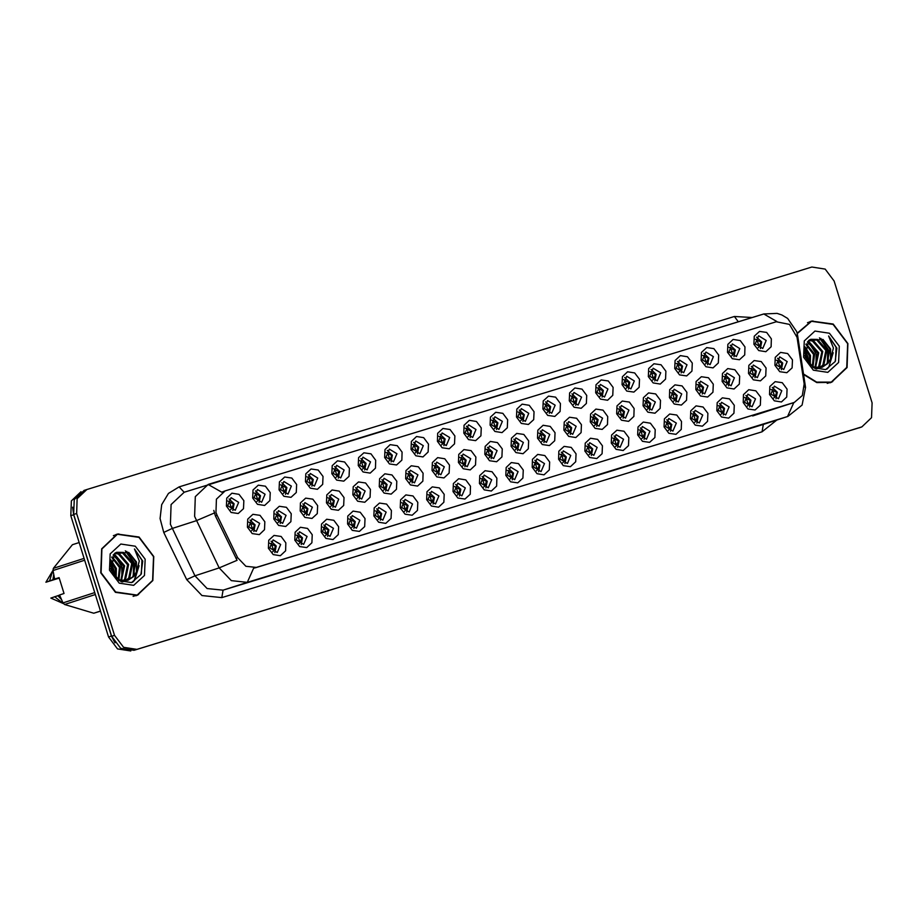 <?xml version="1.0" encoding="UTF-8"?>
<svg xmlns="http://www.w3.org/2000/svg" width="918" height="918" viewBox="0 0 918 918"><rect width="100%" height="100%" fill="white"/><g stroke="black" fill="none" stroke-linecap="round" stroke-linejoin="round"><path stroke-width="1.38" d="M549.664 461.938L549.331 469.913L544.076 474.778L536.973 473.699L532.176 467.308L532.497 459.333L537.753 454.467L544.867 455.546L549.664 461.938M533.519 466.929L541.035 471.577L544.443 463.579L536.927 458.931L533.519 466.929M576.034 453.848L575.712 461.811L570.457 466.688L563.342 465.61L558.546 459.218L558.867 451.243L564.134 446.377L571.237 447.456L576.034 453.848M559.888 458.839L567.404 463.487L570.824 455.477L563.308 450.83L559.888 458.839M602.415 445.758L602.093 453.721L596.838 458.587L589.723 457.52L584.927 451.117L585.248 443.153L590.504 438.276L597.618 439.355L602.415 445.758M586.269 450.738L593.785 455.385L597.193 447.387L589.677 442.74L586.269 450.738M681.546 421.477L681.225 429.44L675.969 434.317L668.855 433.239L664.058 426.836L664.38 418.872L669.635 413.995L676.75 415.074L681.546 421.477M665.401 426.457L672.917 431.104L676.325 423.106L668.809 418.459L665.401 426.457M707.927 413.375L707.594 421.351L702.339 426.216L695.236 425.137L690.428 418.746L690.761 410.782L696.016 405.905L703.119 406.984L707.927 413.375M691.77 418.367L699.298 423.014L702.706 415.016L695.19 410.369L691.77 418.367M734.297 405.286L733.975 413.249L728.72 418.126L721.605 417.047L716.809 410.656L717.13 402.681L722.397 397.815L729.5 398.894L734.297 405.286M718.151 410.277L725.668 414.925L729.087 406.926L721.559 402.279L718.151 410.277M760.678 397.196L760.356 405.159L755.101 410.036L747.986 408.958L743.19 402.554L743.511 394.591L748.767 389.725L755.881 390.793L760.678 397.196M744.532 402.187L752.049 406.835L755.457 398.825L747.94 394.178L744.532 402.187M628.796 437.656L628.463 445.632L623.207 450.497L616.104 449.418L611.296 443.027L611.629 435.063L616.885 430.186L623.999 431.265L628.796 437.656M612.639 442.648L620.166 447.296L623.574 439.297L616.058 434.65L612.639 442.648M655.165 429.567L654.844 437.53L649.588 442.407L642.474 441.329L637.677 434.937L637.999 426.962L643.266 422.096L650.369 423.175L655.165 429.567M639.02 434.558L646.536 439.206L649.955 431.196L642.428 426.56L639.02 434.558M523.283 470.027L522.962 478.003L517.706 482.868L510.592 481.789L505.795 475.398L506.116 467.434L511.372 462.557L518.486 463.636L523.283 470.027M507.138 475.019L514.654 479.666L518.062 471.668L510.546 467.021L507.138 475.019M496.902 478.129L496.581 486.092L491.325 490.969L484.211 489.891L479.414 483.488L479.747 475.524L485.002 470.647L492.105 471.726L496.902 478.129M480.757 483.12L488.273 487.756L491.692 479.758L484.176 475.111L480.757 483.12M470.532 486.219L470.2 494.182L464.944 499.059L457.841 497.981L453.044 491.589L453.366 483.614L458.621 478.748L465.736 479.827L470.532 486.219M454.387 491.21L461.903 495.858L465.311 487.86L457.795 483.212L454.387 491.21M444.151 494.309L443.83 502.284L438.575 507.149L431.46 506.07L426.663 499.679L426.985 491.715L432.24 486.838L439.355 487.917L444.151 494.309M428.006 499.3L435.522 503.948L438.942 495.949L431.414 491.302L428.006 499.3M417.77 502.41L417.449 510.374L412.193 515.25L405.079 514.172L400.282 507.769L400.615 499.805L405.871 494.928L412.974 496.007L417.77 502.41M401.625 507.39L409.141 512.037L412.561 504.039L405.045 499.392L401.625 507.39M391.401 510.5L391.079 518.463L385.812 523.34L378.709 522.262L373.913 515.87L374.234 507.895L379.49 503.03L386.604 504.108L391.401 510.5M375.255 515.491L382.772 520.139L386.18 512.129L378.664 507.482L375.255 515.491M365.02 518.59L364.698 526.565L359.443 531.43L352.328 530.352L347.532 523.96L347.853 515.996L353.109 511.119L360.223 512.198L365.02 518.59M348.874 523.581L356.391 528.229L359.81 520.231L352.282 515.583L348.874 523.581M338.639 526.691L338.317 534.655L333.062 539.52L325.947 538.453L321.151 532.05L321.484 524.086L326.739 519.209L333.842 520.288L338.639 526.691M322.493 531.671L330.021 536.319L333.429 528.32L325.913 523.673L322.493 531.671M312.269 534.781L311.948 542.745L306.681 547.621L299.578 546.543L294.781 540.14L295.103 532.176L300.358 527.311L307.473 528.378L312.269 534.781M296.124 539.773L303.64 544.42L307.048 536.41L299.532 531.763L296.124 539.773M285.888 542.871L285.567 550.834L280.311 555.711L273.197 554.633L268.4 548.241L268.722 540.266L273.977 535.401L281.092 536.479L285.888 542.871M269.743 547.862L277.259 552.51L280.678 544.512L273.151 539.864L269.743 547.862M787.059 389.106L786.726 397.069L781.47 401.935L774.367 400.868L769.559 394.465L769.892 386.501L775.148 381.624L782.251 382.703L787.059 389.106M770.902 394.086L778.43 398.733L781.838 390.735L774.322 386.088L770.902 394.086M528.642 440.847L528.32 448.822L523.065 453.687L515.95 452.608L511.154 446.217L511.475 438.253L516.731 433.376L523.845 434.455L528.642 440.847M512.496 445.838L520.013 450.486L523.421 442.487L515.905 437.84L512.496 445.838M555.023 432.757L554.69 440.72L549.434 445.597L542.331 444.519L537.535 438.127L537.856 430.152L543.112 425.286L550.226 426.365L555.023 432.757M538.877 437.748L546.394 442.396L549.802 434.386L542.286 429.739L538.877 437.748M581.392 424.667L581.071 432.63L575.816 437.507L568.701 436.429L563.904 430.026L564.226 422.062L569.493 417.185L576.596 418.264L581.392 424.667M565.247 429.647L572.763 434.294L576.183 426.296L568.667 421.649L565.247 429.647M607.773 416.565L607.452 424.541L602.197 429.406L595.082 428.327L590.285 421.936L590.607 413.972L595.862 409.095L602.977 410.174L607.773 416.565M591.628 421.557L599.144 426.204L602.552 418.206L595.036 413.559L591.628 421.557M686.905 392.284L686.584 400.259L681.328 405.125L674.214 404.046L669.417 397.655L669.738 389.691L674.994 384.814L682.108 385.893L686.905 392.284M670.76 397.276L678.276 401.923L681.684 393.925L674.168 389.278L670.76 397.276M660.524 400.386L660.203 408.349L654.947 413.226L647.833 412.148L643.036 405.745L643.357 397.781L648.624 392.904L655.727 393.983L660.524 400.386M644.379 405.377L651.895 410.013L655.314 402.015L647.798 397.368L644.379 405.377M766.037 368.015L765.715 375.978L760.46 380.844L753.345 379.777L748.549 373.374L748.87 365.41L754.126 360.533L761.24 361.612L766.037 368.015M749.891 372.995L757.407 377.642L760.815 369.644L753.299 364.997L749.891 372.995M739.656 376.105L739.334 384.068L734.079 388.945L726.964 387.866L722.168 381.475L722.489 373.5L727.756 368.634L734.859 369.702L739.656 376.105M723.51 381.096L731.026 385.744L734.446 377.734L726.918 373.087L723.51 381.096M713.286 384.194L712.953 392.17L707.698 397.035L700.595 395.956L695.787 389.565L696.119 381.59L701.375 376.724L708.489 377.803L713.286 384.194M697.129 389.186L704.657 393.833L708.065 385.835L700.549 381.188L697.129 389.186M634.154 408.476L633.822 416.439L628.566 421.316L621.463 420.237L616.666 413.846L616.988 405.871L622.243 401.005L629.358 402.084L634.154 408.476M617.998 413.467L625.525 418.115L628.933 410.116L621.417 405.469L617.998 413.467M502.261 448.948L501.939 456.912L496.684 461.777L489.569 460.71L484.773 454.307L485.106 446.343L490.361 441.466L497.464 442.545L502.261 448.948M486.115 453.928L493.632 458.575L497.051 450.577L489.535 445.93L486.115 453.928M475.891 457.038L475.57 465.001L470.303 469.878L463.2 468.8L458.403 462.397L458.725 454.433L463.98 449.568L471.095 450.635L475.891 457.038M459.746 462.029L467.262 466.677L470.67 458.667L463.154 454.02L459.746 462.029M449.51 465.128L449.189 473.091L443.933 477.968L436.819 476.89L432.022 470.498L432.344 462.523L437.599 457.657L444.714 458.736L449.51 465.128M433.365 470.119L440.881 474.767L444.301 466.769L436.773 462.121L433.365 470.119M423.129 473.218L422.808 481.193L417.552 486.058L410.438 484.979L405.641 478.588L405.974 470.624L411.23 465.747L418.333 466.826L423.129 473.218M406.984 478.209L414.511 482.857L417.919 474.858L410.403 470.211L406.984 478.209M396.76 481.319L396.438 489.283L391.171 494.159L384.068 493.081L379.272 486.678L379.593 478.714L384.849 473.837L391.963 474.916L396.76 481.319M380.614 486.299L388.13 490.946L391.538 482.948L384.022 478.301L380.614 486.299M370.379 489.409L370.057 497.372L364.802 502.249L357.687 501.171L352.891 494.779L353.212 486.804L358.468 481.939L365.582 483.017L370.379 489.409M354.233 494.4L361.749 499.048L365.169 491.038L357.641 486.402L354.233 494.4M344.009 497.499L343.676 505.474L338.421 510.339L331.306 509.26L326.51 502.869L326.842 494.905L332.098 490.028L339.201 491.107L344.009 497.499M327.852 502.49L335.38 507.138L338.788 499.14L331.272 494.492L327.852 502.49M317.628 505.6L317.307 513.564L312.04 518.429L304.937 517.362L300.14 510.959L300.461 502.995L305.717 498.118L312.831 499.197L317.628 505.6M301.483 510.58L308.999 515.227L312.407 507.229L304.891 502.582L301.483 510.58M291.247 513.69L290.926 521.654L285.67 526.53L278.556 525.452L273.759 519.06L274.08 511.085L279.336 506.22L286.45 507.287L291.247 513.69M275.102 518.681L282.618 523.329L286.037 515.319L278.51 510.672L275.102 518.681M264.877 521.78L264.545 529.743L259.289 534.62L252.186 533.542L247.378 527.15L247.711 519.175L252.966 514.309L260.069 515.388L264.877 521.78M248.721 526.771L256.248 531.419L259.656 523.421L252.14 518.773L248.721 526.771M792.418 359.913L792.085 367.889L786.829 372.754L779.726 371.675L774.918 365.284L775.251 357.32L780.507 352.443L787.61 353.522L792.418 359.913M776.261 364.905L783.788 369.552L787.196 361.554L779.68 356.907L776.261 364.905M745.014 346.924L744.693 354.887L739.438 359.764L732.323 358.686L727.526 352.282L727.848 344.319L733.115 339.442L740.218 340.521L745.014 346.924M728.869 351.904L736.385 356.551L739.805 348.553L732.289 343.906L728.869 351.904M718.645 355.014L718.312 362.977L713.056 367.854L705.953 366.775L701.157 360.384L701.478 352.409L706.734 347.543L713.848 348.622L718.645 355.014M702.488 360.005L710.016 364.653L713.424 356.643L705.908 351.996L702.488 360.005M692.264 363.103L691.942 371.079L686.687 375.944L679.572 374.865L674.776 368.474L675.097 360.51L680.353 355.633L687.467 356.712L692.264 363.103M676.118 368.095L683.635 372.742L687.043 364.744L679.527 360.097L676.118 368.095M665.883 371.193L665.561 379.168L660.306 384.034L653.191 382.967L648.395 376.564L648.716 368.6L653.983 363.723L661.086 364.802L665.883 371.193M649.737 376.185L657.254 380.832L660.673 372.834L653.157 368.187L649.737 376.185M639.513 379.295L639.18 387.258L633.925 392.135L626.822 391.057L622.025 384.653L622.347 376.69L627.602 371.824L634.717 372.892L639.513 379.295M623.368 384.286L630.884 388.934L634.292 380.924L626.776 376.277L623.368 384.286M613.132 387.385L612.811 395.348L607.555 400.225L600.441 399.146L595.644 392.755L595.966 384.78L601.221 379.914L608.336 380.993L613.132 387.385M596.987 392.376L604.503 397.024L607.911 389.025L600.395 384.378L596.987 392.376M586.751 395.474L586.43 403.45L581.174 408.315L574.06 407.236L569.263 400.845L569.596 392.881L574.852 388.004L581.955 389.083L586.751 395.474M570.606 400.466L578.122 405.113L581.542 397.115L574.025 392.468L570.606 400.466M560.382 403.576L560.049 411.539L554.793 416.416L547.69 415.338L542.894 408.935L543.215 400.971L548.471 396.094L555.585 397.173L560.382 403.576M544.236 408.556L551.752 413.203L555.16 405.205L547.644 400.558L544.236 408.556M534.001 411.666L533.679 419.629L528.424 424.506L521.309 423.428L516.513 417.036L516.834 409.061L522.09 404.195L529.204 405.274L534.001 411.666M517.855 416.657L525.371 421.305L528.791 413.295L521.263 408.659L517.855 416.657M507.62 419.755L507.298 427.731L502.043 432.596L494.928 431.517L490.132 425.126L490.464 417.162L495.72 412.285L502.823 413.364L507.62 419.755M491.474 424.747L498.99 429.394L502.41 421.396L494.894 416.749L491.474 424.747M481.25 427.857L480.929 435.82L475.662 440.686L468.559 439.619L463.762 433.216L464.083 425.252L469.339 420.375L476.453 421.454L481.25 427.857M465.105 432.837L472.621 437.484L476.029 429.486L468.513 424.839L465.105 432.837M454.869 435.947L454.548 443.91L449.292 448.787L442.178 447.709L437.381 441.317L437.702 433.342L442.958 428.476L450.072 429.544L454.869 435.947M438.724 440.938L446.24 445.586L449.659 437.576L442.132 432.929L438.724 440.938M428.499 444.037L428.167 452L422.911 456.877L415.797 455.798L411 449.407L411.333 441.432L416.588 436.566L423.691 437.645L428.499 444.037M412.343 449.028L419.87 453.676L423.278 445.678L415.762 441.03L412.343 449.028M402.118 452.126L401.797 460.102L396.53 464.967L389.427 463.888L384.631 457.497L384.952 449.533L390.207 444.656L397.322 445.735L402.118 452.126M385.973 457.118L393.489 461.765L396.897 453.767L389.381 449.12L385.973 457.118M375.737 460.228L375.416 468.191L370.161 473.068L363.046 471.99L358.249 465.587L358.571 457.623L363.826 452.746L370.941 453.825L375.737 460.228M359.592 465.219L367.108 469.855L370.528 461.857L363 457.21L359.592 465.219M349.368 468.318L349.035 476.281L343.78 481.158L336.676 480.08L331.868 473.688L332.201 465.713L337.457 460.847L344.56 461.926L349.368 468.318M333.211 473.309L340.739 477.957L344.147 469.959L336.631 465.311L333.211 473.309M322.987 476.408L322.666 484.383L317.399 489.248L310.295 488.169L305.499 481.778L305.82 473.814L311.076 468.937L318.19 470.016L322.987 476.408M306.841 481.399L314.358 486.047L317.766 478.048L310.25 473.401L306.841 481.399M296.606 484.509L296.284 492.473L291.029 497.349L283.914 496.271L279.118 489.868L279.439 481.904L284.695 477.027L291.809 478.106L296.606 484.509M280.46 489.489L287.977 494.136L291.396 486.138L283.869 481.491L280.46 489.489M270.236 492.599L269.903 500.562L264.648 505.439L257.545 504.361L252.737 497.969L253.07 489.994L258.325 485.129L265.428 486.207L270.236 492.599M254.079 497.59L261.607 502.238L265.015 494.228L257.499 489.581L254.079 497.59M243.855 500.689L243.534 508.664L238.278 513.529L231.164 512.451L226.367 506.059L226.689 498.095L231.944 493.218L239.059 494.297L243.855 500.689M227.71 505.68L235.226 510.328L238.634 502.33L231.118 497.682L227.71 505.68M771.395 338.822L771.074 346.797L765.819 351.663L758.704 350.584L753.908 344.193L754.229 336.229L759.484 331.352L766.599 332.431L771.395 338.822M755.25 343.814L762.766 348.461L766.174 340.463L758.658 335.816L755.25 343.814M534.85 460.239L539.922 465.047L538.591 471.737M561.231 452.138L566.303 456.946L564.96 463.647M587.6 444.048L592.684 448.856L591.341 455.546M666.732 419.767L671.804 424.575L670.473 431.276M693.113 411.677L698.185 416.485L696.854 423.175M719.494 403.576L724.566 408.395L723.223 415.085M745.864 395.486L750.935 400.294L749.604 406.995M613.981 435.958L619.053 440.766L617.722 447.456M640.362 427.857L645.434 432.665L644.092 439.366M508.469 468.329L513.552 473.137L512.21 479.827M482.099 476.419L487.171 481.227L485.829 487.928M455.718 484.509L460.79 489.317L459.459 496.018M429.349 492.61L434.421 497.418L433.078 504.108M402.968 500.7L408.04 505.508L406.697 512.198M376.587 508.79L381.659 513.598L380.327 520.299M350.217 516.891L355.289 521.699L353.946 528.389M323.836 524.981L328.908 529.789L327.565 536.479M297.455 533.071L302.527 537.879L301.196 544.581M271.085 541.161L276.157 545.969L274.815 552.67M772.245 387.396L777.316 392.204L775.974 398.894M513.828 439.148L518.911 443.956L517.568 450.646M540.209 431.047L545.281 435.855L543.949 442.556M566.59 422.957L571.662 427.765L570.319 434.455M592.959 414.867L598.043 419.675L596.7 426.365M672.091 390.586L677.174 395.394L675.832 402.084M645.721 398.676L650.793 403.484L649.451 410.185M751.222 366.305L756.294 371.113L754.963 377.803M724.853 374.395L729.925 379.203L728.582 385.904M698.472 382.496L703.544 387.304L702.213 393.994M619.34 406.766L624.412 411.574L623.081 418.275M487.458 447.238L492.53 452.046L491.187 458.736M461.077 455.328L466.149 460.136L464.818 466.837M434.707 463.418L439.779 468.226L438.437 474.927M408.326 471.519L413.398 476.327L412.056 483.017M381.945 479.609L387.017 484.417L385.686 491.107M355.576 487.699L360.648 492.507L359.305 499.208M329.195 495.8L334.267 500.608L332.924 507.298M302.814 503.89L307.886 508.698L306.555 515.388M276.444 511.98L281.516 516.788L280.174 523.49M250.063 520.07L255.135 524.889L253.793 531.579M777.603 358.215L782.675 363.023L781.344 369.713M730.212 345.214L735.284 350.022L733.941 356.712M703.831 353.304L708.903 358.112L707.571 364.813M677.45 361.405L682.533 366.213L681.19 372.903M651.08 369.495L656.152 374.303L654.809 380.993M624.699 377.585L629.771 382.393L628.44 389.094M598.318 385.675L603.401 390.483L602.059 397.184M571.948 393.776L577.02 398.584L575.678 405.274M545.567 401.866L550.639 406.674L549.308 413.364M519.198 409.956L524.27 414.764L522.927 421.465M492.817 418.057L497.889 422.865L496.546 429.555M466.436 426.147L471.508 430.955L470.177 437.645M440.066 434.237L445.138 439.045L443.796 445.746M413.685 442.327L418.757 447.146L417.415 453.836M387.304 450.428L392.376 455.236L391.045 461.926M360.935 458.518L366.007 463.326L364.664 470.027M334.554 466.608L339.626 471.416L338.283 478.117M308.173 474.709L313.245 479.517L311.913 486.207M281.803 482.799L286.875 487.607L285.532 494.297M255.422 490.889L260.494 495.697L259.151 502.398M229.041 498.99L234.113 503.798L232.782 510.488M756.581 337.124L761.665 341.932L760.322 348.622M217.107 515.354L215.948 512.451L216.453 499.117L225.162 490.855L776.307 321.748L789.514 324.398L797.099 337.399L804.191 383.908L802.366 395.497L794.277 402.463L256.638 567.427L245.898 566.326L237.693 557.719L217.107 515.354L215.34 515.927L213.768 510.362M100.773 572.821L115.496 592.317L137.241 595.357L152.893 580.509L153.799 556.56L139.077 537.053L117.332 534.024L101.68 548.861L100.773 572.821M135.944 595.736L138.595 594.52M803.537 374.429L816.836 382.542L831.375 382.381L847.027 367.533L847.922 343.573L833.2 324.077L811.466 321.036L797.134 333.177M830.079 382.76L832.729 381.532M793.875 402.589L787.552 416.554L247.275 582.322L231.37 580.692L219.218 567.944L194.57 516.432L195.316 496.672L208.214 484.429L221.697 492.151L225.162 490.855M84.169 490.35L74.255 499.599L73.704 514.424L111.663 636.3L120.66 648.292L133.994 650.311L859.179 427.788M792.67 402.979L253.609 568.299L247.275 582.322L223.063 590.182L763.948 424.219M184.311 492.197L171.104 504.533L170.358 524.293L194.995 575.804L219.218 567.944L237.096 560.301L215.34 515.927M834.141 281.046L825.144 269.054L811.81 267.035L86.843 489.478L77.158 498.658L76.607 513.472L114.566 635.359L123.563 647.351L136.897 649.37L861.864 426.927L871.538 417.736L872.1 402.922L834.141 281.046M813.05 320.921L810.181 321.495M118.915 533.909L116.047 534.471M81.025 491.715L71.34 500.895L70.789 515.709L108.542 636.954L117.538 648.946L130.872 650.965M72.671 507.161L73.692 514.769L111.457 636.013L114.934 642.864M756.868 339.385L759.163 346.752L761.056 342.116L755.319 339.155M758.13 347.738L759.163 346.752M777.879 360.476L780.174 367.843L782.067 363.207L776.341 360.246M779.153 368.829L780.174 367.843M772.52 389.657L774.815 397.024L776.708 392.376L770.982 389.427M773.794 398.01L774.815 397.024M117.435 534.333L101.944 549.021L101.049 572.74L115.622 592.03L137.138 595.048L152.629 580.348L153.524 556.641L138.951 537.34L117.435 534.333L113.396 535.699M110.286 565.144L112.271 569.78L112.845 573.945M110.745 568.517L111.434 570.87M110.894 559.819L116.368 568.449L116.116 578.076M110.642 560.818L115.347 568.781L115.381 577.445M112.122 556.756L120.476 567.117L118.904 579.671M111.789 557.421L119.443 567.45L118.238 579.35M113.557 554.621L115.209 555.034L124.573 565.786L121.44 580.497M113.189 555.092L123.551 566.119L120.82 580.348M114.957 553.164L119.306 553.703L128.669 564.455L125.686 579.006L123.804 580.807M123.345 581.151L121.933 582.035L125.548 580.945M114.624 553.462L118.284 554.036L127.648 564.788L124.653 579.338L123.23 580.773M115.163 552.992L116.816 552.292L123.414 552.372L132.777 563.124L129.782 577.674L126.03 580.704M116.299 552.464L122.381 552.705L131.744 563.457L128.761 578.007L125.491 580.761M125.009 581.037L123.528 581.702M118.697 580.325L128.141 580.21L133.879 576.343L136.426 571.971L136.415 561.942L128.795 552.418L135.853 562.126L132.858 576.676L127.625 580.371M128.141 580.21L120.843 580.348L115.611 577.697M128.795 552.418L114.394 553.692L111.055 569.711L119.191 580.646L131.504 582.586L140.959 574.588L142.703 561.162L134.487 548.918L139.341 561.024L136.426 571.971M109.46 570.158L119.248 583.194L133.73 585.386L144.447 575.46L145.113 559.223L135.325 546.187L120.843 543.995L110.126 553.921L109.46 570.158M59.096 577.709L54.644 579.074L52.98 570.56L53.336 568.322L84.066 558.339M79.143 542.572L72.396 544.764L53.336 568.322M53.014 570.273L45.9 582.219L59.234 578.133M52.796 570.617L49.629 580.876L59.131 577.812M45.9 582.219L49.629 580.876M53.714 574.679L52.865 579.832M54.3 577.491L54.059 579.465M54.644 579.074L59.073 577.629L64.019 593.498L59.59 594.944L63.044 602.874L64.616 604.526L93.739 613.281L100.498 611.136M84.663 560.267L52.98 570.56M79.155 542.572L72.396 544.764M63.044 602.874L94.726 592.592M95.334 594.543L64.616 604.526M93.739 613.281L100.487 611.09M59.154 577.892L58.213 578.191M59.659 595.116L50.846 598.088L63.893 603.803M54.575 596.746L63.526 603.654M57.8 595.702L61.517 599.534M58.993 595.334L60.381 596.895M133.076 596.31L137.138 595.048M134.487 548.918L141.911 560.232L141.315 573.853M138.629 567.485L134.12 580.463L132.238 582.356M125.25 550.846L133.707 562.895L133.236 576.217M110.321 563.147L113.212 569.55L114.027 575.77M139.077 565.706L134.636 580.291L132.8 582.161M126.684 551.328L134.223 562.723L134.12 574.932M114.681 555.551L121.922 566.716L121.819 578.925M121.073 580.968L120.82 581.542M110.389 562.332L113.729 569.378L114.509 576.424M111.135 561.655L110.458 561.885M803.457 373.924L816.722 382.175L831.272 382.06L846.763 367.372L847.658 343.653L833.085 324.364L811.569 321.357L807.53 322.723M811.569 321.357L797.237 333.624M804.42 352.168L806.406 356.804L806.979 360.969M804.879 355.541L805.556 357.894M805.029 346.843L810.502 355.473L810.25 365.1M804.776 347.842L809.481 355.805L809.515 364.469M806.256 343.78L814.61 354.141L813.038 366.684M805.924 344.434L813.577 354.474L812.361 366.374M807.691 341.645L809.343 342.058L818.707 352.81L815.574 367.521M807.324 342.104L817.686 353.143L814.955 367.372M809.091 340.188L813.44 340.727L822.803 351.479L819.82 366.018L817.938 367.831M817.479 368.175L816.068 369.047L819.682 367.969M808.758 340.486L812.419 341.06L821.782 351.812L818.787 366.351L817.364 367.797M809.297 340.016L810.938 339.304L817.536 339.396L826.911 350.148L823.916 364.687L820.164 367.716M810.433 339.488L816.515 339.729L825.879 350.481L822.895 365.02L819.625 367.785M819.143 368.049L817.663 368.715M812.832 367.349L822.276 367.234L828.013 363.356L830.56 358.995L830.549 348.966L822.93 339.442L829.987 349.15L826.992 363.689L821.759 367.384M822.276 367.234L814.977 367.372L809.745 364.721M822.93 339.442L808.529 340.716L805.178 356.735L813.325 367.67L825.638 369.61L835.093 361.612L836.826 348.174L828.621 335.931L833.475 348.048L830.56 358.995M803.594 357.182L813.371 370.206L827.864 372.41L838.582 362.472L839.236 346.235L829.459 333.211L814.977 331.008L804.26 340.945L803.594 357.182M827.21 383.334L831.272 382.06M828.621 335.931L836.046 347.245L835.449 360.877M819.384 337.858L827.841 349.907L827.359 363.23M804.455 350.16L807.347 356.563L808.15 362.794M833.211 352.719L828.77 367.315L826.923 369.185M820.818 338.352L828.357 349.747L828.254 361.956M808.815 342.563L816.056 353.74L815.953 365.949M815.207 367.992L814.955 368.566M804.524 349.356L807.851 356.402L808.643 363.436M805.27 348.679L804.593 348.897M730.487 347.474L732.782 354.841L734.675 350.206L728.949 347.245M731.761 355.84L732.782 354.841M704.106 355.576L706.401 362.943L708.306 358.295L702.568 355.335M705.38 363.93L706.401 362.943M677.736 363.666L680.031 371.033L681.925 366.397L676.187 363.425M678.999 372.019L680.031 371.033M651.355 371.756L653.65 379.123L655.544 374.487L649.818 371.526M652.629 380.109L653.65 379.123M746.15 397.758L748.445 405.125L750.339 400.477L744.601 397.517M747.413 406.112L748.445 405.125M719.769 405.848L722.064 413.215L723.958 408.567L718.232 405.607M721.043 414.202L722.064 413.215M693.388 413.938L695.683 421.305L697.577 416.657L691.851 413.708M694.662 422.291L695.683 421.305M667.019 422.039L669.314 429.394L671.207 424.759L665.47 421.798M668.281 430.393L669.314 429.394M751.509 368.566L753.804 375.932L755.698 371.297L749.96 368.336M752.771 376.931L753.804 375.932M725.128 376.667L727.423 384.034L729.317 379.386L723.591 376.426M726.402 385.021L727.423 384.034M698.747 384.757L701.042 392.124L702.947 387.488L697.21 384.516M700.021 393.111L701.042 392.124M672.378 392.847L674.673 400.214L676.566 395.578L670.828 392.617M673.64 401.2L674.673 400.214M624.974 379.857L627.269 387.212L629.174 382.576L623.437 379.616M626.248 388.211L627.269 387.212M598.605 387.947L600.9 395.314L602.793 390.678L597.056 387.706M599.879 396.301L600.9 395.314M572.224 396.037L574.519 403.404L576.412 398.768L570.686 395.807M573.498 404.39L574.519 403.404M545.854 404.127L548.138 411.494L550.043 406.858L544.305 403.897M547.117 412.492L548.138 411.494M645.997 400.948L648.292 408.303L650.185 403.668L644.459 400.707M647.27 409.302L648.292 408.303M619.616 409.038L621.911 416.405L623.815 411.769L618.078 408.797M620.889 417.392L621.911 416.405M593.246 417.128L595.541 424.495L597.434 419.859L591.697 416.898M594.52 425.482L595.541 424.495M566.865 425.218L569.16 432.585L571.053 427.949L565.327 424.988M568.139 433.583L569.16 432.585M640.638 430.129L642.933 437.496L644.826 432.848L639.1 429.888M641.911 438.483L642.933 437.496M614.257 438.219L616.552 445.586L618.445 440.938L612.719 437.989M615.53 446.573L616.552 445.586M587.887 446.309L590.182 453.676L592.076 449.028L586.338 446.079M589.149 454.674L590.182 453.676M519.473 412.228L521.768 419.595L523.662 414.959L517.936 411.987M520.747 420.582L521.768 419.595M493.092 420.318L495.387 427.685L497.281 423.049L491.555 420.077M494.366 428.672L495.387 427.685M466.723 428.408L469.006 435.775L470.911 431.139L465.174 428.178M467.985 436.761L469.006 435.775M440.342 436.509L442.637 443.876L444.53 439.229L438.804 436.268M441.615 444.863L442.637 443.876M413.961 444.599L416.256 451.966L418.149 447.33L412.423 444.358M415.234 452.953L416.256 451.966M387.591 452.689L389.886 460.056L391.779 455.42L386.042 452.459M388.853 461.043L389.886 460.056M540.484 433.319L542.779 440.686L544.684 436.039L538.946 433.078M541.758 441.673L542.779 440.686M514.114 441.409L516.409 448.776L518.303 444.14L512.577 441.168M515.388 449.763L516.409 448.776M487.733 449.499L490.028 456.866L491.922 452.23L486.196 449.269M489.007 457.852L490.028 456.866M461.364 457.6L463.647 464.956L465.552 460.32L459.815 457.359M462.626 465.954L463.647 464.956M434.983 465.69L437.278 473.057L439.171 468.421L433.445 465.449M436.257 474.044L437.278 473.057M408.602 473.78L410.897 481.147L412.79 476.511L407.064 473.55M409.876 482.134L410.897 481.147M561.506 454.41L563.801 461.777L565.695 457.13L559.969 454.169M562.78 462.764L563.801 461.777M535.125 462.5L537.42 469.867L539.314 465.219L533.587 462.259M536.399 470.854L537.42 469.867M508.756 470.59L511.051 477.957L512.944 473.309L507.206 470.36M510.029 478.944L511.051 477.957M482.375 478.691L484.67 486.047L486.563 481.411L480.837 478.45M483.648 487.045L484.67 486.047M455.994 486.781L458.289 494.148L460.182 489.501L454.456 486.54M457.267 495.135L458.289 494.148M429.624 494.871L431.919 502.238L433.812 497.59L428.086 494.641M430.898 503.225L431.919 502.238M361.21 460.79L363.505 468.146L365.398 463.51L359.672 460.549M362.484 469.144L363.505 468.146M334.829 468.88L337.124 476.247L339.017 471.611L333.291 468.639M336.103 477.234L337.124 476.247M308.459 476.97L310.754 484.337L312.648 479.701L306.91 476.74M309.722 485.324L310.754 484.337M282.078 485.06L284.373 492.427L286.267 487.791L280.541 484.83M283.352 493.425L284.373 492.427M255.697 493.161L257.992 500.528L259.886 495.881L254.16 492.92M256.971 501.515L257.992 500.528M229.328 501.251L231.623 508.618L233.516 503.982L227.779 501.01M230.59 509.605L231.623 508.618M382.232 481.87L384.516 489.237L386.421 484.601L380.683 481.64M383.494 490.235L384.516 489.237M355.851 489.971L358.146 497.338L360.04 492.702L354.314 489.73M357.125 498.325L358.146 497.338M329.47 498.061L331.765 505.428L333.659 500.792L327.933 497.82M330.744 506.415L331.765 505.428M303.101 506.151L305.396 513.518L307.289 508.882L301.552 505.921M304.363 514.505L305.396 513.518M276.72 514.252L279.015 521.619L280.908 516.972L275.182 514.011M277.993 522.606L279.015 521.619M250.339 522.342L252.634 529.709L254.527 525.073L248.801 522.101M251.612 530.696L252.634 529.709M403.243 502.961L405.538 510.328L407.431 505.68L401.705 502.731M404.517 511.326L405.538 510.328M376.873 511.062L379.157 518.429L381.05 513.782L375.324 510.821M378.136 519.416L379.157 518.429M350.492 519.152L352.787 526.519L354.681 521.872L348.955 518.911M351.766 527.506L352.787 526.519M324.111 527.242L326.406 534.609L328.3 529.961L322.574 527.012M325.385 535.596L326.406 534.609M297.742 535.343L300.037 542.699L301.919 538.063L296.193 535.102M299.004 543.697L300.037 542.699M271.361 543.433L273.656 550.8L275.549 546.153L269.823 543.192M272.635 551.787L273.656 550.8M794.07 402.52L792.463 403.048M256.638 567.427L255.02 567.944M237.693 557.719L235.926 558.293M776.72 420.065L762.089 431.804L221.812 597.584L201.937 595.541L186.733 579.614L163.794 532.406L160.03 518.521L161.706 504.659L168.476 493.414L179.102 486.896L734.411 316.515L738.336 321.77M734.411 316.515L752.117 317.548M214.284 513.036L196.28 520.736L172.056 528.596L163.794 532.406M776.869 321.587L763.833 313.945L208.707 484.279M804.432 386.891L805.511 387.373L802.08 405.079L787.851 416.451L763.34 424.414L762.089 431.804M796.617 335.081L797.604 335.552L805.511 387.373M76.607 513.472L73.704 514.424M114.566 635.359L111.663 636.3M136.897 649.37L133.994 650.311M861.635 426.996L858.732 427.937M186.733 579.614L194.995 575.804L207.158 588.553L223.063 590.182L221.812 597.584M179.102 486.896L184.22 492.22M108.542 636.954L111.457 636.013M70.789 515.709L73.692 514.769M761.056 342.116L761.665 341.932M782.067 363.207L782.675 363.023M777.316 392.216L776.708 392.376M734.675 350.206L735.284 350.022M708.306 358.295L708.903 358.112M681.925 366.397L682.533 366.213M655.544 374.487L656.152 374.303M750.947 400.305L750.339 400.477M724.566 408.395L723.958 408.567M698.185 416.485L697.577 416.657M671.815 424.586L671.207 424.759M755.698 371.297L756.306 371.113M729.317 379.386L729.925 379.203M702.947 387.488L703.544 387.304M676.566 395.578L677.174 395.394M629.174 382.576L629.771 382.393M602.793 390.678L603.401 390.494M576.412 398.768L577.02 398.584M550.043 406.858L550.639 406.674M650.185 403.668L650.793 403.484M623.815 411.769L624.412 411.585M597.434 419.859L598.043 419.675M571.053 427.949L571.662 427.765M645.434 432.676L644.826 432.848M619.053 440.766L618.445 440.938M592.684 448.868L592.076 449.028M523.662 414.959L524.27 414.775M497.281 423.049L497.889 422.865M470.911 431.139L471.508 430.955M444.53 439.229L445.138 439.045M418.149 447.33L418.757 447.146M391.779 455.42L392.376 455.236M544.684 436.039L545.281 435.855M518.303 444.14L518.911 443.956M491.922 452.23L492.53 452.046M465.552 460.32L466.149 460.136M439.171 468.421L439.779 468.237M412.79 476.511L413.398 476.327M566.303 456.957L565.695 457.13M539.922 465.047L539.314 465.219M513.552 473.149L512.944 473.309M487.171 481.239L486.563 481.411M460.79 489.328L460.182 489.501M434.421 497.418L433.812 497.59M365.398 463.51L366.007 463.326M339.017 471.611L339.626 471.427M312.648 479.701L313.245 479.517M286.267 487.791L286.875 487.607M259.886 495.881L260.494 495.697M233.516 503.982L234.124 503.798M386.421 484.601L387.017 484.417M360.04 492.702L360.648 492.518M333.659 500.792L334.267 500.608M307.289 508.882L307.886 508.698M280.908 516.972L281.516 516.788M254.527 525.073L255.135 524.889M408.04 505.52L407.431 505.68M381.67 513.61L381.05 513.782M355.289 521.699L354.681 521.872M328.908 529.801L328.3 529.961M302.538 537.891L301.919 538.063M276.157 545.981L275.549 546.153M794.277 402.463L752.634 415.98M797.604 335.552L796.686 331.582L787.667 318.431L781.872 314.966L777.144 313.417L763.925 313.922L184.002 492.289M86.843 489.478L83.94 490.419M861.864 426.927L858.961 427.868M787.851 416.451L763.638 424.311"/></g></svg>
